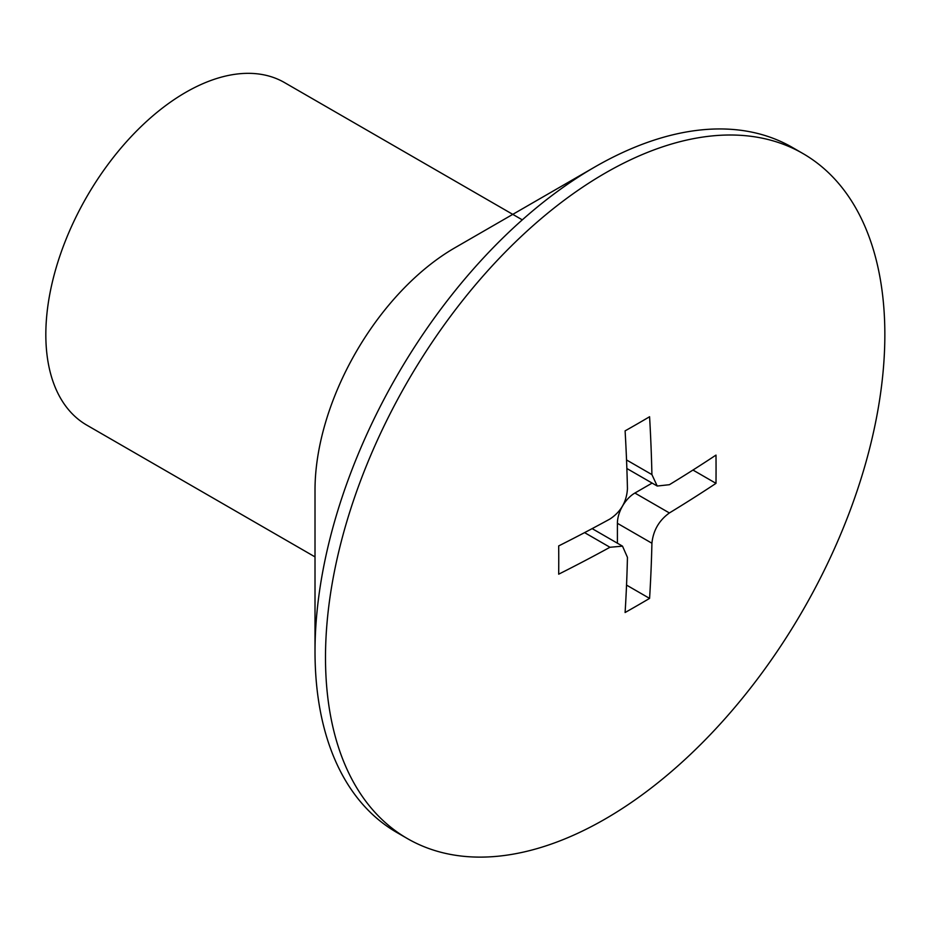 <?xml version="1.0" encoding="UTF-8"?>
<svg xmlns="http://www.w3.org/2000/svg" width="930" height="930" viewBox="0 0 930 930"><rect width="100%" height="100%" fill="white"/><g stroke="black" fill="none" stroke-linecap="round" stroke-linejoin="round"><path stroke-width="1.4" d="M315.014 651.477L315.014 490.005A197.765 114.181 120 0 1 454.851 247.81L594.677 167.075A395.517 228.35 120 0 0 594.677 167.075A395.517 228.35 120 0 0 315.014 651.477A395.517 228.35 120 0 0 396.924 832.536L407.421 838.593A395.517 228.35 120 0 0 605.174 819.005A395.517 228.35 120 0 0 863.563 470.464A395.517 228.35 120 0 0 802.927 153.531A395.517 228.35 120 0 0 605.174 173.119A395.517 228.35 120 0 0 346.785 521.66A395.517 228.35 120 0 0 407.421 838.593M522.3 219.864L284.545 82.596A197.765 114.181 120 0 0 185.663 92.396A197.765 114.181 120 0 0 56.474 266.654A197.765 114.181 120 0 0 86.781 425.126L315.014 556.896M637.41 605.5A1602.936 925.443 180 0 1 625.1 612.521A1606.703 927.629 -120 0 0 627.448 557.361L622.507 546.154L609.964 547.27A1606.703 927.617 180 0 1 558.686 574.182A1602.936 925.455 -120 0 0 558.686 545.922A1606.703 927.617 0 0 0 609.964 519.01C620.822 511.837 626.646 501.747 627.448 488.738A1606.703 927.629 -120 0 0 625.1 430.869A1602.936 925.443 0 0 0 637.41 423.848A1602.936 925.443 0 0 0 649.582 416.745A1606.703 927.629 60 0 1 651.918 474.602L657.219 486.03L669.391 484.704A1606.703 927.617 0 0 0 715.995 455.096A1602.936 925.455 60 0 1 715.995 483.356A1606.703 927.617 180 0 1 669.391 512.953C659.033 520.416 653.209 530.519 651.918 543.236A1606.703 927.629 60 0 1 649.582 598.397A1602.936 925.443 180 0 1 637.41 605.5M802.927 153.531L792.441 147.475A395.517 228.35 120 0 0 594.689 167.063L454.851 247.81M715.995 483.356L692.955 470.045M649.582 598.397L626.541 585.098M617.404 543.213L617.404 523.311A24.715 14.276 -60 0 1 634.888 493.04L652.116 483.089M651.918 474.602L626.541 459.955M609.964 547.27L584.586 532.623M651.918 543.236L617.404 523.311M669.391 512.953L634.888 493.04M657.219 486.03L626.855 468.499M622.507 546.154L592.154 528.624"/></g></svg>
